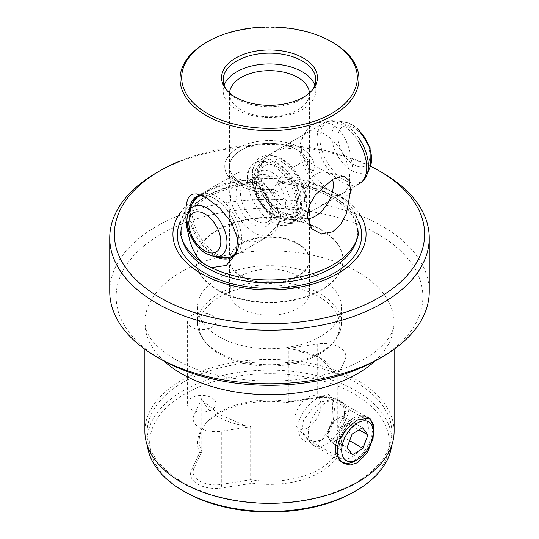 <?xml version="1.0" encoding="UTF-8"?>
<svg xmlns="http://www.w3.org/2000/svg" width="539" height="539" viewBox="0 0 539 539"><rect width="100%" height="100%" fill="white"/><g stroke="black" fill="none" stroke-linecap="round" stroke-linejoin="round"><path stroke-width="0.4" stroke-dasharray="2.69 2.02" d="M336.969 419.207A12.781 7.378 120 0 0 329.248 429.098A12.781 7.378 120 0 0 329.47 439.406A12.781 7.378 120 0 0 337.401 439.824A12.781 7.378 120 0 0 345.115 429.933A12.781 7.378 120 0 0 344.899 419.632A12.781 7.378 120 0 0 336.969 419.207L331.748 422.367L326.749 435.829L332.186 442.977L342.615 436.664L347.615 423.203L342.184 416.054L336.969 419.207M373.332 429.516A25.562 14.755 -60 0 1 371.122 440.787A25.562 14.755 -60 0 1 355.255 460.825M337.266 448.32A25.562 14.755 -60 0 1 339.395 439.117A25.562 14.755 -60 0 1 366.635 417.166M296.309 411.951A18.528 10.699 120 0 0 296.962 427.306A18.528 10.699 120 0 0 319.317 413.17A18.528 10.699 120 0 0 315.153 395.788A18.528 10.699 120 0 0 296.309 411.951M310.498 422.428A25.562 14.755 120 0 0 311.394 443.604A25.562 14.755 120 0 0 313.583 445.403A25.562 14.755 120 0 0 342.231 424.105A25.562 14.755 120 0 0 339.146 401.131A25.562 14.755 120 0 0 336.491 400.133A25.562 14.755 120 0 0 310.498 422.428M332.186 442.977L352.519 454.721M326.749 435.829L347.082 447.565M331.748 422.367L352.082 434.104M342.184 416.054L362.518 427.791M347.615 423.203L359.122 429.846M342.615 436.664L349.629 440.713M319.203 396.845L328.352 394.339L332.934 399.601L331.903 421.195L327.146 433.093L319.203 441.421C309.049 447.39 297.616 438.975 298 427.508C297.683 416.155 309.083 402.687 319.203 396.845M319.209 441.421L322.053 439.777L315.093 441.623L308.436 439.79L302.035 431.571L303.464 420.191L311.657 409.586L322.053 401.777L331.707 399.487L333.803 402.714L334.463 408.757L333.5 419.254L332.004 425.426L329.619 431.267L326.284 436.213L322.1 439.75L319.203 441.421M286.431 402.539L317.047 397.802A24.922 14.391 180 0 1 341.12 401.528A24.922 14.391 180 0 1 347.567 415.428L339.368 433.1A71.889 41.503 180 0 1 320.334 472.225A71.889 41.503 180 0 1 252.569 483.214L221.953 487.95A24.922 14.391 180 0 1 191.433 470.325L199.632 452.652A71.889 41.503 180 0 1 203.877 425.931A71.889 41.503 180 0 1 218.666 413.528A71.889 41.503 0 0 1 286.431 402.539L288.318 401.515A70.292 40.58 0 0 0 219.797 411.924A70.292 40.58 180 0 0 205.332 424.052L203.877 425.931M339.368 433.1L337.286 429.792L345.101 412.955A22.369 12.916 180 0 0 345.863 409.613L345.863 356.394A22.369 12.916 0 0 0 317.707 343.922L317.707 397.142A22.369 12.916 180 0 1 339.314 400.484A22.369 12.916 180 0 1 345.863 409.613M345.863 356.394A22.369 12.916 0 0 1 345.101 359.735L337.225 376.707L337.286 429.792M337.225 429.751A70.292 40.58 180 0 1 339.792 440.619A70.292 40.58 180 0 1 319.203 469.314A70.292 40.58 180 0 1 250.682 479.717L250.682 426.672L221.293 431.22L221.293 484.433L250.682 479.717M377.947 359.392A153.359 88.544 180 0 0 377.947 234.175A153.359 88.544 0 0 0 161.06 234.175A153.359 88.544 0 0 0 161.053 359.392M327.53 189.061L332.63 192.477L337.589 194.869L342.231 196.169L346.179 195.974L348.928 194.411L350.882 191.702L352.236 187.74L353.011 182.694L353.011 170.344L350.882 155.481L348.928 148.151L346.179 140.908L342.494 134.164L337.946 128.558L332.758 124.556L323.912 121.841L315.133 123.431L307.991 128.43L302.958 136.226L301.092 149.586L305.626 164.26L315.099 177.769L327.53 189.061A89.461 51.65 180 0 0 206.242 191.85A89.461 51.65 0 0 0 180.039 228.374M211.888 315.436A14.378 8.301 0 0 0 196.223 313.637A14.378 8.301 0 0 0 187.343 321.311A14.378 8.301 0 0 0 191.554 327.18A14.378 8.301 180 0 0 207.225 328.979A14.378 8.301 180 0 0 216.099 321.311A14.378 8.301 180 0 0 211.888 315.436M216.099 403.745A14.378 8.301 180 0 0 211.888 397.876A14.378 8.301 0 0 0 196.223 396.077A14.378 8.301 0 0 0 187.343 403.745A14.378 8.301 0 0 0 191.554 409.613A14.378 8.301 180 0 0 207.225 411.412A14.378 8.301 180 0 0 216.099 403.745L216.099 321.311M321.46 229.742A73.486 42.426 0 0 0 241.378 220.545A73.486 42.426 0 0 0 196.014 259.744A73.486 42.426 0 0 0 217.54 289.739A73.486 42.426 180 0 0 297.622 298.936A73.486 42.426 180 0 0 342.986 259.744A73.486 42.426 180 0 0 321.46 229.742M342.986 260.263A73.486 42.426 0 0 1 297.622 299.462A73.486 42.426 0 0 1 217.54 290.265A73.486 42.426 180 0 1 196.014 260.263A73.486 42.426 180 0 1 241.378 221.064A73.486 42.426 180 0 1 321.46 230.261A73.486 42.426 0 0 1 342.986 260.263L342.986 259.744M241.256 275.853A39.94 23.056 180 0 1 297.744 275.853A39.94 23.056 0 0 1 309.44 292.158A39.94 23.056 0 0 1 297.744 308.463A39.94 23.056 0 0 1 241.256 308.463A39.94 23.056 180 0 1 229.56 292.158A39.94 23.056 180 0 1 241.256 275.853M241.256 276.568A39.94 23.056 180 0 1 229.56 260.263A39.94 23.056 180 0 1 254.219 238.959A39.94 23.056 180 0 1 297.744 243.958A39.94 23.056 180 0 1 309.44 260.263A39.94 23.056 180 0 1 284.781 281.567A39.94 23.056 180 0 1 241.256 276.568M109.747 291.565A159.753 92.23 0 0 1 208.364 206.356A159.753 92.23 0 0 1 382.461 226.353A159.753 92.23 180 0 1 429.253 291.565M394.11 431.389A124.61 71.943 0 0 0 317.188 364.923A124.61 71.943 0 0 0 181.387 380.514A124.61 71.943 180 0 0 144.89 431.389M147.127 432.44A122.373 70.649 0 0 1 182.97 382.481A122.373 70.649 180 0 1 316.332 367.167A122.373 70.649 180 0 1 391.873 432.44A122.373 70.649 180 0 1 356.03 482.398A122.373 70.649 0 0 1 222.668 497.713A122.373 70.649 0 0 1 147.127 432.44L147.127 440.787A122.373 70.649 180 0 1 182.97 390.829A122.373 70.649 0 0 1 316.332 375.515A122.373 70.649 0 0 1 391.873 440.787A122.373 70.649 0 0 1 391.55 445.881M331.707 399.487L363.555 417.873A23.271 13.435 120 0 1 367.126 436.523A23.271 13.435 120 0 1 351.927 457.025A23.271 13.435 -60 0 1 340.291 458.177A23.271 13.435 -60 0 1 335.467 447.525A23.271 13.435 -60 0 1 351.927 419.025L353.995 417.833A26.202 15.126 120 0 0 335.467 449.917A26.202 15.126 120 0 0 340.897 461.91A26.202 15.126 120 0 0 342.177 462.523M345.398 463.136A26.202 15.126 120 0 0 353.995 460.616A26.202 15.126 -60 0 0 370.408 419.82M363.555 417.873A23.271 13.435 120 0 0 351.927 419.025L353.995 417.833A26.202 15.126 -60 0 1 367.093 416.532A26.202 15.126 -60 0 1 368.44 417.489M354.224 491.79A119.813 69.174 0 0 0 354.217 393.962A119.813 69.174 0 0 0 184.776 393.962A119.813 69.174 180 0 0 184.776 491.79M333.668 342.049A70.292 40.58 180 0 0 339.792 325.482A70.292 40.58 180 0 0 319.203 296.787A70.292 40.58 0 0 0 219.797 296.787A70.292 40.58 0 0 0 199.208 325.482A70.292 40.58 0 0 0 205.332 342.049A70.292 40.58 0 0 0 219.797 354.177A70.292 40.58 180 0 0 319.203 354.177A70.292 40.58 180 0 0 333.668 342.049L335.123 340.17A71.889 41.503 0 0 0 341.389 323.225A71.889 41.503 0 0 0 297.009 284.875A71.889 41.503 0 0 0 218.666 293.876A71.889 41.503 180 0 0 197.611 323.225A71.889 41.503 180 0 0 203.877 340.17A71.889 41.503 180 0 0 320.334 352.573A71.889 41.503 0 0 0 335.123 340.17M293.438 349.413L319.203 357.31L335.588 373.749A56.231 32.468 180 0 0 293.438 349.413A70.292 40.58 180 0 0 288.318 348.47L288.318 401.515M203.412 401.387A56.231 32.468 180 0 0 245.562 425.729L219.797 414.7L203.412 401.387A70.292 40.58 180 0 1 201.775 398.436L201.775 451.48A70.292 40.58 180 0 1 199.208 440.619A70.292 40.58 180 0 1 205.332 424.052M341.389 307.223A71.889 41.503 0 0 1 320.334 336.572A71.889 41.503 180 0 1 241.991 345.566A71.889 41.503 180 0 1 197.611 307.223A71.889 41.503 180 0 1 218.666 277.875A71.889 41.503 0 0 1 297.009 268.873A71.889 41.503 0 0 1 341.389 307.223L341.389 323.225M229.58 92.964A39.94 23.056 0 0 0 229.56 93.705A39.94 23.056 0 0 0 241.256 110.01A39.94 23.056 180 0 0 284.781 115.009A39.94 23.056 180 0 0 309.44 93.705A39.94 23.056 180 0 0 309.42 92.964M309.251 168.592A39.94 23.056 180 0 0 309.44 166.349A39.94 23.056 180 0 0 297.744 150.044A39.94 23.056 0 0 0 254.219 145.045A39.94 23.056 0 0 0 229.56 166.349A39.94 23.056 0 0 0 241.256 182.654A39.94 23.056 180 0 0 273.388 189.297L280.004 178.025L291.094 168.667L301.53 162.401L307.466 161.363L309.251 168.592L313.489 171.085L309.251 168.64L308.429 185.76L303.915 199.861L293.998 207.636L281.904 205.635L275.651 199.841L273.125 191.918L273.374 189.351L277.625 191.743A44.73 25.825 180 0 1 237.867 184.607L239.404 185.504L242.799 183.543A39.94 23.056 0 0 0 273.374 189.351M314.877 85.303A46.327 26.748 0 0 1 315.827 90.693A46.327 26.748 0 0 1 287.226 115.407A46.327 26.748 0 0 1 236.742 109.606A46.327 26.748 180 0 1 223.173 90.693A46.327 26.748 180 0 1 224.123 85.303M226.515 89.885A46.327 26.748 0 0 0 227.209 90.828A46.327 26.748 0 0 0 236.742 98.826A46.327 26.748 180 0 0 311.791 90.828L313.253 88.948M236.405 183.779A44.73 25.825 180 0 1 224.77 166.403L224.77 166.349A44.73 25.825 180 0 0 237.867 184.607L236.405 183.779L239.801 181.818L229.823 177.371L229.56 177.964L230.827 183.408L231.238 188.441L229.56 212.123L232.12 228.509L241.256 240.044L252.825 242.361L264.966 238.245L279.101 224.029L280.792 215.317L276.911 207.805L261.213 195.071L242.799 183.55M239.801 181.818A39.94 23.056 180 0 1 229.56 166.403A39.94 23.056 180 0 1 253.242 145.341A39.94 23.056 180 0 1 296.201 149.256L299.596 147.295L301.133 148.084A44.73 25.825 180 0 1 314.23 166.349A44.73 25.825 180 0 1 313.489 171.038M309.44 259.744A39.94 23.056 0 0 0 297.744 243.439A39.94 23.056 0 0 0 254.219 238.44A39.94 23.056 0 0 0 229.56 259.744A39.94 23.056 0 0 0 241.256 276.049A39.94 23.056 0 0 0 284.781 281.041A39.94 23.056 0 0 0 309.44 259.744L309.44 212.123L309.177 212.716L297.744 207.434L279.923 196.445L268.281 188.098L263.214 183.523L259.522 178.591L258.06 172.952L259.522 166.841L263.214 161.026L268.281 155.892L274.034 151.843L285.239 147.834L296.201 149.256M236.702 252.07A35.143 20.293 60 0 0 237.355 250.648A35.143 20.293 60 0 0 214.145 198.305A35.143 20.293 -120 0 0 205.278 195.078A35.143 20.293 -120 0 0 201.007 195.057M189.411 209.941A35.143 20.293 -120 0 0 214.145 255.702A35.143 20.293 60 0 0 216.55 256.955M333.722 195.01A35.143 20.293 -120 0 1 324.855 191.783A35.143 20.293 60 0 1 301.645 139.439A35.143 20.293 60 0 1 307.284 132.648A35.143 20.293 60 0 1 324.855 134.386A35.143 20.293 -120 0 1 347.817 165.358A35.143 20.293 -120 0 1 342.427 193.521A35.143 20.293 -120 0 1 333.722 195.01L342.231 196.169M273.388 189.297L277.625 191.743M332.523 179.319A25.562 14.755 120 0 0 328.002 173.221A25.562 14.755 120 0 0 325.347 172.224A25.562 14.755 120 0 0 306.752 181.811A25.562 14.755 120 0 0 297.151 205.79A25.562 14.755 -60 0 0 300.25 215.694L311.798 228.738M180.039 213.181A96.569 55.753 180 0 1 337.785 194.754A96.569 55.753 180 0 1 358.961 213.181M337.589 194.869A89.461 51.65 180 0 1 358.961 228.374M307.351 218.686A25.562 14.755 -60 0 1 302.44 217.493A25.562 14.755 -60 0 1 300.25 215.694M332.758 42.473A89.461 51.65 0 0 0 206.242 42.473M309.44 212.123L309.44 177.964L307.217 162.522L299.199 150.981L302.595 149.027L301.133 148.084A44.73 25.825 180 0 0 252.38 142.491A44.73 25.825 180 0 0 224.77 166.349M277.612 191.796A44.73 25.825 180 0 1 239.404 185.504M224.77 166.403A44.73 25.825 180 0 1 251.41 142.781A44.73 25.825 180 0 1 299.596 147.295M302.595 149.027A44.73 25.825 180 0 1 314.23 166.403A44.73 25.825 180 0 1 313.489 171.085M309.251 168.64A39.94 23.056 0 0 0 309.44 166.403A39.94 23.056 0 0 0 299.199 150.981M312.485 89.885A46.327 26.748 180 0 1 311.791 90.828M156.539 172.743A159.753 92.23 180 0 1 382.461 172.743M288.318 348.47L317.707 343.922M337.225 376.707A70.292 40.58 0 0 0 335.588 373.749M245.562 425.729A70.292 40.58 0 0 0 250.682 426.672M201.775 398.436L193.899 415.401A22.369 12.916 0 0 0 193.137 418.742A22.369 12.916 0 0 0 221.293 431.22M221.953 487.95L221.293 484.433A22.369 12.916 180 0 1 193.137 471.962A22.369 12.916 180 0 1 193.899 468.62L201.775 451.48M317.047 397.802L317.707 397.142L288.554 401.649M252.569 483.214L250.446 479.926M199.632 452.652L201.714 451.79M147.45 445.881A122.373 70.649 180 0 1 147.127 440.787M370.414 166.16A155.117 89.555 0 0 0 180.039 161.013M284.04 221.798L285.421 216.846L284.201 217.069L282.786 222.014L284.04 221.798M272.916 210.048L274.466 210.021L272.754 214.778L271.205 214.818L272.916 210.048M281.136 215.89A35.143 20.293 -120 0 0 299.671 218.207A35.143 20.293 -120 0 0 305.236 190.665A35.143 20.293 -120 0 0 283.063 159.652A35.143 20.293 -120 0 0 264.528 157.334A35.143 20.293 -120 0 0 258.956 184.877A35.143 20.293 -120 0 0 281.136 215.89M275.712 219.016A35.143 20.293 -120 0 0 294.247 221.34A35.143 20.293 -120 0 0 299.819 193.797A35.143 20.293 -120 0 0 277.639 162.785A35.143 20.293 -120 0 0 259.104 160.46A35.143 20.293 -120 0 0 253.539 188.003A35.143 20.293 -120 0 0 275.712 219.016M271.191 221.63A35.143 20.293 -120 0 0 289.733 223.948A35.143 20.293 -120 0 0 295.298 196.405A35.143 20.293 -120 0 0 273.125 165.392A35.143 20.293 -120 0 0 254.583 163.074A35.143 20.293 -120 0 0 249.018 190.617A35.143 20.293 -120 0 0 271.191 221.63M253.121 232.06A35.143 20.293 -120 0 0 271.656 234.384A35.143 20.293 -120 0 0 277.221 206.841A35.143 20.293 -120 0 0 255.048 175.829A35.143 20.293 -120 0 0 236.513 173.504A35.143 20.293 -120 0 0 230.941 201.047A35.143 20.293 -120 0 0 253.121 232.06M331.93 195.893A88.295 50.976 180 0 1 356.191 241.593L357.68 232.612C357.552 219.649 349.164 208.135 332.516 198.076C308.544 183.86 269.028 179.049 236.877 186.602C222.735 189.849 210.837 194.788 201.188 201.418C187.013 212.406 180.39 222.802 181.32 232.612L182.809 241.593A88.295 50.976 180 0 1 228.105 186.912A88.295 50.976 180 0 1 331.93 195.893M374.935 361.083A124.61 71.943 0 0 0 394.11 322.74A124.61 71.943 0 0 0 357.613 271.872A124.61 71.943 0 0 0 181.387 271.872A124.61 71.943 0 0 0 144.89 322.74A124.61 71.943 0 0 0 164.065 361.083M180.039 222.236A92.203 53.233 180 0 1 244.868 183.833A92.203 53.233 180 0 1 334.699 197.49A92.203 53.233 180 0 1 358.961 222.236M345.101 359.735L345.101 412.955L347.567 415.428M193.899 415.401L193.899 468.62L191.433 470.325M275.806 216.206A31.633 18.265 -120 0 0 299.024 204.807A31.633 18.265 -120 0 0 277.545 165.594A31.633 18.265 -120 0 0 254.327 176.994A31.633 18.265 -120 0 0 275.806 216.206M353.321 164.375A22.604 13.051 -120 0 0 369.916 156.229A22.604 13.051 -120 0 0 354.561 128.208A22.604 13.051 -120 0 0 337.973 136.354A22.604 13.051 -120 0 0 353.321 164.375M358.961 130.418A28.136 16.244 -120 0 0 352.452 125.088A28.136 16.244 -120 0 0 344.583 122.036A28.136 16.244 -120 0 0 332.051 139.992A28.136 16.244 -120 0 0 350.909 170.108A28.136 16.244 -120 0 0 370.266 166.524M358.961 138.334A34.287 19.795 -120 0 0 345.088 124.516A34.287 19.795 -120 0 0 335.494 120.797A34.287 19.795 -120 0 0 320.22 142.68A34.287 19.795 -120 0 0 343.208 179.379A34.287 19.795 -120 0 0 366.796 175.013M358.961 142.256A35.143 20.293 -120 0 0 342.851 125.136A35.143 20.293 -120 0 0 324.316 122.811A35.143 20.293 -120 0 0 318.744 150.354A35.143 20.293 -120 0 0 340.924 181.367A35.143 20.293 -120 0 0 359.459 183.691M282.968 162.461A31.633 18.265 -120 0 0 259.751 173.868A31.633 18.265 -120 0 0 281.23 213.073A31.633 18.265 -120 0 0 304.447 201.674A31.633 18.265 -120 0 0 282.968 162.461M272.862 173.059A25.562 14.755 -120 0 0 254.098 182.27A25.562 14.755 -120 0 0 271.454 213.956A25.562 14.755 -120 0 0 290.218 204.746A25.562 14.755 -120 0 0 272.862 173.059M270.511 176.92A22.369 12.916 -120 0 0 258.713 175.444A22.369 12.916 -120 0 0 255.176 192.969A22.369 12.916 -120 0 0 269.284 212.71A22.369 12.916 -120 0 0 281.082 214.185A22.369 12.916 -120 0 0 284.626 196.654A22.369 12.916 -120 0 0 270.511 176.92M255.729 220.532A22.369 12.916 -120 0 0 267.526 222.007A22.369 12.916 -120 0 0 271.07 204.483A22.369 12.916 -120 0 0 256.955 184.749A22.369 12.916 -120 0 0 245.164 183.273A22.369 12.916 -120 0 0 241.62 200.798A22.369 12.916 -120 0 0 255.729 220.532M254.785 183.496A25.562 14.755 -120 0 0 236.021 192.706A25.562 14.755 -120 0 0 253.384 224.392A25.562 14.755 -120 0 0 272.148 215.182A25.562 14.755 -120 0 0 254.785 183.496M215.923 253.539A35.143 20.293 -120 0 0 234.458 255.857A35.143 20.293 -120 0 0 240.03 228.314A35.143 20.293 -120 0 0 217.85 197.301A35.143 20.293 -120 0 0 199.315 194.983A35.143 20.293 -120 0 0 193.75 222.526A35.143 20.293 -120 0 0 215.923 253.539M191.978 203.654A34.287 19.795 -120 0 0 213.687 254.159A34.287 19.795 -120 0 0 223.281 257.871M237.403 249.483A34.287 19.795 -120 0 0 215.566 199.289A34.287 19.795 -120 0 0 202.132 195.516M188.509 212.15A28.136 16.244 -120 0 0 206.322 253.586A28.136 16.244 -120 0 0 214.192 256.631M296.962 427.306L311.394 443.604M313.583 445.403L342.481 462.085M339.146 401.131L368.036 417.813M315.153 395.788L336.491 400.133M332.934 399.601L333.803 402.714M394.11 349.285L394.11 322.74C394.13 327.853 392.116 333.23 388.06 338.876C385.257 342.824 381.214 346.914 375.919 351.138C367.43 357.883 356.36 363.812 342.716 368.939C292.549 388.754 214.468 383.438 174.771 358.987C161.282 350.768 152.537 342.824 148.535 335.157L146.406 330.65L144.89 322.74L144.89 349.285M187.343 403.745L187.343 321.311M196.014 260.263L196.014 259.744M229.56 260.263L229.56 292.158M340.897 461.91L343.532 463.432M391.873 432.44L391.873 440.787M335.467 447.525L335.467 449.917M308.436 439.79L340.291 458.177M199.208 325.482L199.208 440.619M205.332 342.049L203.877 340.17M197.611 307.223L197.611 323.225M229.56 166.349L229.56 93.705M223.173 90.693L223.173 79.907M227.209 90.828L225.747 88.948M229.56 259.744L229.56 212.123M229.56 177.964L229.56 166.403M196.573 196.567L229.823 177.371M274.034 151.843L307.284 132.648M328.002 173.221L307.466 161.363M301.645 139.439L302.958 136.226M205.278 195.078L196.769 193.919M325.347 172.224L344.071 176.037M237.355 250.648L236.042 253.862M302.44 217.493L281.904 205.628M309.177 212.716L342.427 193.521M231.716 257.44L264.966 238.245M309.44 177.964L309.44 166.403M315.827 90.693L315.827 79.907M309.44 166.349L309.44 93.705M193.137 471.962L193.137 418.742M339.792 325.482L339.792 440.619M339.314 400.484L341.12 401.528M367.093 416.532L369.734 418.055M309.44 260.263L309.44 292.158M271.205 214.818C262.803 207.097 257.022 197.618 253.856 186.379C250.5 177.459 252.643 160.467 260.856 157.24C266.037 153.905 273.03 154.673 281.843 159.544C291.552 165.951 298.761 175.343 303.484 187.713L306.435 202.772C306.603 208.014 305.573 216.375 297.919 221.435C293.486 223.867 288.439 224.062 282.786 222.021M285.421 216.846C289.436 218.052 292.643 217.918 295.042 216.449C300.526 213.983 301.86 206.06 299.057 192.679C295.028 180.201 288.284 170.789 278.804 164.429C274.364 161.767 270.524 160.656 267.27 161.08L263.733 162.219C251.976 170.041 260.034 197.227 274.466 210.015M278.232 167.285C295.837 176.549 303.464 211.018 293.283 213.41C292.522 213.747 289.726 216.361 280.543 211.389C262.938 202.118 255.311 167.649 265.491 165.264C266.239 164.934 269.022 162.3 278.232 167.285M264.528 157.334L324.316 122.811C327.725 120.911 331.451 120.237 335.494 120.797L344.583 122.036L353.422 125.392L358.961 129.758M358.961 183.974L299.671 218.207M294.247 221.34L289.733 223.948M270.888 212.548C256.577 205.049 250.648 177.068 258.713 175.444L245.164 183.273C245.771 183.024 247.913 180.882 255.358 184.904C269.662 192.41 275.597 220.384 267.526 222.007L281.082 214.185C280.462 214.434 278.306 216.563 270.888 212.548M271.656 234.384L232.936 256.631M236.513 173.504L197.88 195.913M259.104 160.46L254.583 163.074"/><path stroke-width="0.81" d="M343.633 440.525A22.369 12.916 120 0 0 357.519 459.518A22.369 12.916 120 0 0 371.398 441.987A22.369 12.916 120 0 0 373.332 432.123A22.369 12.916 120 0 0 361.426 421.303A22.369 12.916 120 0 0 343.633 440.525M357.519 459.518L355.255 460.825A25.562 14.755 -60 0 1 342.481 462.085A25.562 14.755 -60 0 1 337.266 448.32M352.519 454.721L362.949 448.408L367.948 434.946L362.518 427.791L352.082 434.104L347.082 447.565L352.519 454.721M366.635 417.166A25.562 14.755 -60 0 1 368.036 417.813A25.562 14.755 -60 0 1 373.332 429.516L373.332 432.123M359.122 429.846L367.948 434.946M349.629 440.713L362.949 448.408M382.461 356.784L377.947 359.392A153.359 88.544 180 0 1 161.053 359.392L156.539 356.784A159.753 92.23 180 0 0 382.461 356.784A159.753 92.23 180 0 0 429.253 291.565L429.253 237.955A159.753 92.23 0 0 0 382.461 172.743L379.186 170.85A155.117 89.555 180 0 1 379.186 297.501A155.117 89.555 180 0 1 159.813 297.501A155.117 89.555 0 0 1 159.813 170.85L156.539 172.743A159.753 92.23 180 0 0 109.747 237.955A159.753 92.23 180 0 0 156.539 303.174A159.753 92.23 0 0 0 330.636 323.171A159.753 92.23 0 0 0 429.253 237.955M358.961 78.99A89.461 51.65 0 0 1 332.758 115.514A89.461 51.65 180 0 1 206.242 115.514A89.461 51.65 180 0 1 180.039 78.99L180.039 228.374A89.461 51.65 0 0 0 181.656 238.157A89.461 51.65 0 0 0 201.411 261.873L196.506 255.924L192.821 249.18L190.072 241.937L186.763 227.034L185.989 219.744L185.989 207.394L186.763 202.347L188.118 198.386L190.072 195.677L192.821 194.121L196.769 193.919L206.242 197.604L220.087 208.337L231.689 222.789L237.733 238.986L236.042 253.862L226.232 265.451L211.47 267.681A89.461 51.65 0 0 0 332.758 264.892A89.461 51.65 180 0 0 357.344 238.157A89.461 51.65 180 0 0 358.961 228.374L358.961 78.99A89.461 51.65 0 0 0 332.758 42.473L331.593 41.799A87.817 50.7 0 0 0 207.407 41.799A87.817 50.7 0 0 0 207.407 113.5A87.817 50.7 0 0 0 331.593 113.5A87.817 50.7 0 0 0 331.593 41.799L332.758 42.473M332.758 231.777L321.298 234.047L311.798 228.738L307.163 215.809L309.339 205.271L315.295 194.916L332.758 179.184L344.071 176.037L349.043 180.484L350.646 190.705L346.348 213.808L340.675 224.46L332.758 231.777M180.039 78.99A89.461 51.65 180 0 1 206.242 42.473L207.407 41.799M357.613 462.705L367.342 452.733L373.042 438.658L373.891 425.594L369.734 418.055L357.613 419.921L350.222 425.487L343.532 433.181L340.891 437.459L338.822 442.02L337.535 446.588L337.118 450.867L337.535 454.835L338.822 458.419L340.891 461.344L343.532 463.432L350.222 465.002L357.613 462.705M144.89 349.285L144.89 431.389A124.61 71.943 180 0 0 221.812 497.854A124.61 71.943 180 0 0 357.613 482.257A124.61 71.943 0 0 0 394.11 431.389L394.11 349.285M342.177 462.523A26.202 15.126 120 0 0 345.398 463.136M354.224 491.79L356.03 490.746A122.373 70.649 180 0 1 182.97 490.746L184.776 491.79A119.813 69.174 180 0 0 354.224 491.79L356.03 490.746A122.373 70.649 0 0 0 391.55 445.881M309.42 92.964A39.94 23.056 180 0 0 297.744 77.4A39.94 23.056 0 0 0 254.812 72.266A39.94 23.056 0 0 0 229.58 92.964M224.123 85.303A46.327 26.748 180 0 1 256.2 65.071A46.327 26.748 180 0 1 302.258 71.781A46.327 26.748 0 0 1 314.877 85.303M312.485 89.885A46.327 26.748 180 0 0 315.827 79.907A46.327 26.748 180 0 0 302.258 60.995A46.327 26.748 0 0 0 251.774 55.2A46.327 26.748 0 0 0 223.173 79.907A46.327 26.748 0 0 0 226.515 89.885M303.39 58.084A47.924 27.671 0 0 0 242.321 54.857A47.924 27.671 0 0 0 225.747 88.948A47.924 27.671 0 0 0 235.61 97.215A47.924 27.671 180 0 0 313.253 88.948A47.924 27.671 180 0 0 303.39 58.084M201.007 195.057A35.143 20.293 -120 0 0 196.573 196.567A35.143 20.293 -120 0 0 189.411 209.941M307.351 218.686A25.562 14.755 -60 0 0 333.297 184.917A25.562 14.755 120 0 0 332.523 179.319M211.47 267.681L206.37 265.37L201.411 261.873M358.961 213.181A96.569 55.753 180 0 1 322.881 280.637A96.569 55.753 180 0 1 201.215 273.596A96.569 55.753 180 0 1 180.039 213.181M236.702 252.07A35.143 20.293 60 0 1 231.716 257.44A35.143 20.293 60 0 1 216.55 256.955M109.747 237.955L109.747 291.565A159.753 92.23 0 0 0 156.539 356.784L161.053 359.392M182.97 490.746A122.373 70.649 180 0 1 147.45 445.881M368.44 417.489A26.202 15.126 -60 0 1 370.408 419.82M382.461 172.743L379.186 170.85A155.117 89.555 0 0 0 370.414 166.16M180.039 161.013A155.117 89.555 0 0 0 159.813 170.85M357.344 238.157L356.191 241.593A88.295 50.976 180 0 1 295.372 280.671A88.295 50.976 180 0 1 207.07 267.977A88.295 50.976 180 0 1 182.809 241.593L181.656 238.157M164.065 361.083A124.61 71.943 0 0 0 181.387 373.615A124.61 71.943 0 0 0 357.613 373.615A124.61 71.943 0 0 0 374.935 361.083M358.961 222.236A92.203 53.233 180 0 1 314.911 281.459A92.203 53.233 180 0 1 204.301 272.774A92.203 53.233 180 0 1 180.039 222.236M358.961 129.758L370.084 147.787L370.266 166.524A28.136 16.244 -120 0 0 358.961 130.418M370.266 166.524L366.796 175.013A34.287 19.795 -120 0 0 358.961 138.334M366.796 175.013C365.26 178.8 362.814 181.69 359.459 183.691A35.143 20.293 -120 0 0 358.961 142.256M232.936 256.631L223.281 257.871A34.287 19.795 -120 0 0 237.403 249.483M214.192 256.631A28.136 16.244 -120 0 0 226.724 238.683A28.136 16.244 -120 0 0 207.865 208.566A28.136 16.244 -120 0 0 188.509 212.15C183.125 224.595 192.349 245.407 205.352 253.276L214.192 256.631L223.281 257.871M204.214 250.46A22.604 13.051 -120 0 0 220.801 242.314A22.604 13.051 -120 0 0 205.453 214.3A22.604 13.051 -120 0 0 188.866 222.445A22.604 13.051 -120 0 0 204.214 250.46M202.132 195.516A34.287 19.795 -120 0 0 191.978 203.654L188.509 212.15M359.459 183.691L358.961 183.974M197.88 195.913L191.978 203.654"/></g></svg>
